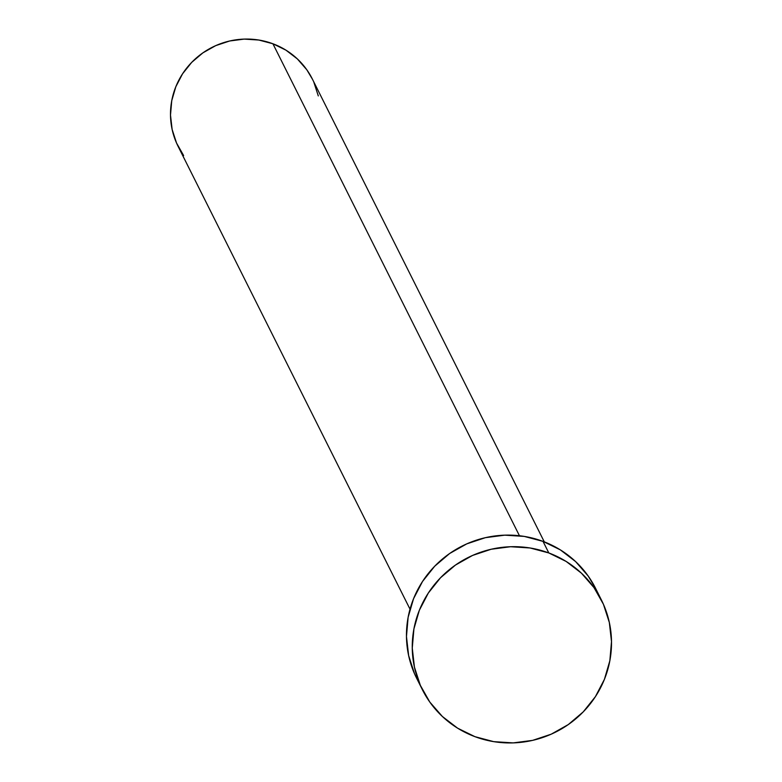 <?xml version="1.0" encoding="UTF-8"?>
<svg xmlns="http://www.w3.org/2000/svg" width="782" height="782" viewBox="0 0 782 782"><rect width="100%" height="100%" fill="white"/><g stroke="black" fill="none" stroke-linecap="round" stroke-linejoin="round"><path stroke-width="1.17" d="M544.292 541.867L312.35 79.021A75.092 73.225 153.4 0 0 272.908 43.763L519.453 535.748L272.908 43.763A75.092 73.225 153.4 0 0 190.437 63.704A75.092 73.225 153.4 0 0 178.081 146.312L410.012 609.149M601.397 599.96L595.601 588.387A100.125 97.633 153.4 0 0 543.011 541.379L548.817 552.952L543.011 541.379A100.125 97.633 153.4 0 0 433.052 567.957A100.125 97.633 153.4 0 0 416.571 678.102L422.368 689.675A100.125 97.633 -26.6 0 1 438.849 579.521A100.125 97.633 -26.6 0 1 548.817 552.952A100.125 97.633 -26.6 0 1 601.397 599.96A100.125 97.633 -26.6 0 1 584.916 710.105A100.125 97.633 -26.6 0 1 474.957 736.673A100.125 97.633 -26.6 0 1 422.368 689.675M416.738 678.434L414.538 673.781L408.634 655.57L406.464 636.499L408.126 617.301L413.551 598.709L422.534 581.456L434.733 566.188L449.66 553.5L466.766 543.871L485.387 537.674L504.791 535.162L524.253 536.413L543.011 541.379L560.362 549.883L575.611 561.584L588.201 576.051L595.747 588.69M474.957 736.673L457.607 728.179L442.358 716.468L429.768 702.011L420.345 685.355L414.431 667.134L412.261 648.063L413.922 628.865L419.348 610.283L428.331 593.02L440.53 577.751L455.466 565.063L472.563 555.435L491.184 549.247L510.587 546.726L530.049 547.977L548.817 552.952L566.158 561.447L581.417 573.157L593.997 587.614L603.43 604.271L609.334 622.492L611.504 641.563L609.843 660.761L604.418 679.343L595.434 696.606L583.245 711.874L568.309 724.562L551.202 734.19L532.591 740.378L513.178 742.9L493.716 741.649L474.957 736.673M183.623 155.559L176.556 143.067L172.118 129.411L170.496 115.101L171.737 100.702L175.813 86.763L182.548 73.821L191.698 62.374L202.9 52.853L215.724 45.63L229.683 40.987L244.238 39.1L258.832 40.038L272.908 43.763L285.919 50.146L297.356 58.924L306.798 69.764L312.458 79.246M313.865 82.257L318.303 95.922"/></g></svg>
